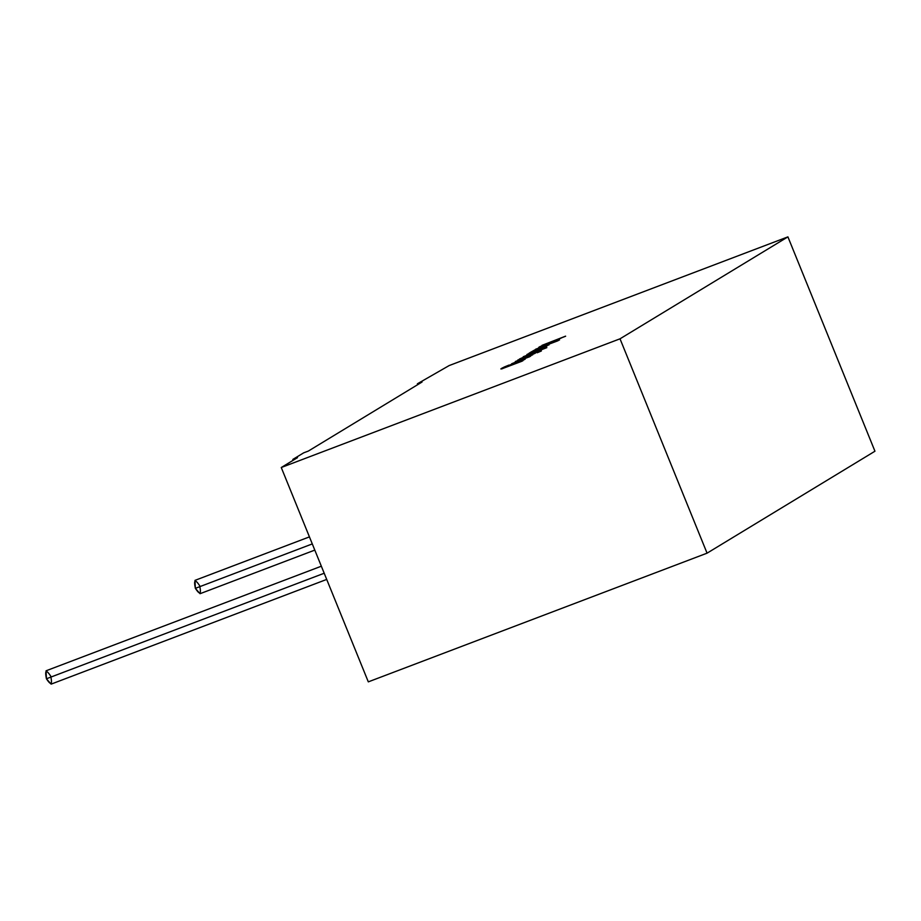 <?xml version="1.0" encoding="UTF-8"?>
<svg xmlns="http://www.w3.org/2000/svg" width="921" height="921" viewBox="0 0 921 921"><rect width="100%" height="100%" fill="white"/><g stroke="black" fill="none" stroke-linecap="round" stroke-linejoin="round"><path stroke-width="1.38" d="M309.433 536.885L194.987 580.368L195.356 588.346L200.053 593.7L314.798 550.102M195.356 588.346L312.288 543.92L195.356 588.346C193.617 579.643 195.056 578.768 199.684 585.721C201.423 594.425 199.972 595.3 195.356 588.346M321.337 566.208L46.05 670.799L46.418 678.777L51.116 684.13L326.713 579.424M46.418 678.777L324.204 573.242L46.418 678.777C44.68 670.074 46.131 669.199 50.747 676.152C52.485 684.856 51.035 685.731 46.418 678.777M293.177 460.281L292.832 459.418L303.665 452.844L292.832 459.418L297.506 457.645L281.262 467.511L368.308 681.862L707.063 553.164L620.017 338.813L281.262 467.511L620.017 338.813L787.916 236.87L449.16 365.568L417.397 383.792L422.071 382.008L308.339 451.071L303.665 452.844L308.339 451.071L422.071 382.008L417.397 383.792L449.16 365.568L787.916 236.87L874.95 451.221L707.063 553.164L368.308 681.862L281.262 467.511L297.506 457.645L292.832 459.418L293.177 460.281M521.942 361.239L502.624 368.527C499.884 369.356 500.494 368.826 504.432 366.938L509.014 365.061L505.548 366.662C502.82 367.986 502.693 368.227 505.157 367.387L508.645 366.086C503.373 367.387 523.082 359.305 525.085 359.178L520.802 361.481L525.085 359.178C523.082 359.305 503.373 367.387 508.645 366.086L505.157 367.387C502.693 368.227 502.82 367.986 505.548 366.662L509.014 365.061L504.432 366.938C500.494 368.826 499.884 369.356 502.624 368.527L521.942 361.239M515.323 361.539L529.483 356.139C531.382 355.575 531.187 355.863 528.896 356.991L511.662 363.76L528.194 356.991L515.323 361.539L528.194 356.991L511.662 363.76L528.896 356.991C531.187 355.863 531.382 355.575 529.483 356.139L515.323 361.539M517.752 360.065L535.113 353.25L517.752 360.065M537.208 352.674L541.341 350.878L537.208 352.674M523.232 356.738L546.821 347.562L532.948 353.042L537.346 351.891L536.091 352.651L519.467 359.017L530.945 353.963L523.232 356.738L530.945 353.963L519.467 359.017L536.091 352.651L537.346 351.891L532.948 353.042L546.821 347.562L523.232 356.738M539.718 349.761L538.405 350.544L540.639 349.784C543.275 348.599 543.355 348.391 540.88 349.174L526.893 354.516L540.88 349.174C543.355 348.391 543.275 348.599 540.639 349.784L526.893 354.516L539.752 349.842M530.012 352.616L534.698 349.992L541.686 347.378L540.719 348.495L549.008 344.765L529.022 353.215L546.614 346.238L548.202 344.88L540.719 348.495L541.686 347.378L534.698 349.992L530.012 352.616M541.974 345.363L565.598 336.153L542.446 345.812L558.114 340.701L535.481 349.301L555.409 341.495L538.773 347.298L561.246 338.03L541.974 345.363L561.246 338.03L539.706 346.733L555.409 341.495L535.481 349.301L558.114 340.701L542.446 345.812L565.598 336.153L541.974 345.363M417.743 384.644L417.397 383.792L417.743 384.644M707.063 553.164L874.95 451.221L787.916 236.87L620.017 338.813L707.063 553.164M542.009 345.444L565.632 336.234L542.009 345.444M542.481 345.893L559.531 339.941L542.481 345.893M535.515 349.381L555.444 341.576L535.515 349.381M538.808 347.39L561.246 338.03L538.808 347.39M531.452 351.891L541.951 347.528L531.452 351.891M546.153 346.215L540.719 348.495L546.464 345.859M544.541 346.48L549.043 344.845L544.541 346.48M549.008 344.765L548.202 344.88M534.871 350.682C532.902 351.269 533.109 351.005 535.481 349.876C533.109 351.005 532.902 351.269 534.871 350.682L538.555 349.312L534.871 350.682C532.902 351.269 533.109 351.005 535.481 349.876L539.361 348.46L538.578 349.37M539.096 348.84L534.905 350.763C532.937 351.35 533.144 351.085 535.515 349.957C533.144 351.085 532.937 351.35 534.905 350.763L539.384 348.541M539.395 348.541L535.481 349.876M529.057 353.296L530.047 352.708L529.057 353.296M527.883 354.021L544.288 347.781L527.883 354.021M540.639 349.784C543.275 348.599 543.355 348.391 540.88 349.174M540.915 349.255C543.39 348.472 543.309 348.679 540.662 349.865C543.309 348.679 543.39 348.472 540.915 349.255M523.255 356.818L546.844 347.643L523.255 356.818M532.983 353.123L537.38 351.983L532.983 353.123M519.502 359.098L530.945 353.963L519.502 359.098M537.242 352.755L541.375 350.97L537.242 352.755M517.786 360.146L535.147 353.33L517.786 360.146M515.346 361.619L532.718 354.804L515.346 361.619M529.517 356.22L529.517 356.22C531.417 355.656 531.221 355.943 528.93 357.072C531.221 355.943 531.417 355.656 529.517 356.22M528.896 356.991C531.187 355.863 531.382 355.575 529.483 356.139M528.228 357.083L511.696 363.841L528.147 356.864M500.863 368.93L502.624 368.527M502.659 368.607C499.919 369.436 500.517 368.907 504.466 367.03L509.048 365.142L504.466 367.03C500.517 368.907 499.919 369.436 502.659 368.607M505.157 367.387C502.693 368.227 502.82 367.986 505.548 366.662M505.583 366.754C502.854 368.066 502.728 368.308 505.192 367.467L508.68 366.167C503.407 367.467 523.116 359.397 525.12 359.259L525.12 359.259C523.116 359.397 503.407 367.467 508.68 366.167L505.192 367.467C502.728 368.308 502.854 368.066 505.583 366.754M507.724 366.236L508.645 366.086M520.826 361.562L522.852 360.802L520.826 361.562M522.069 360.387L510.05 365.326L522.103 360.468M522.518 360.56L510.084 365.407M510.671 365.223L522.483 360.479"/></g></svg>
